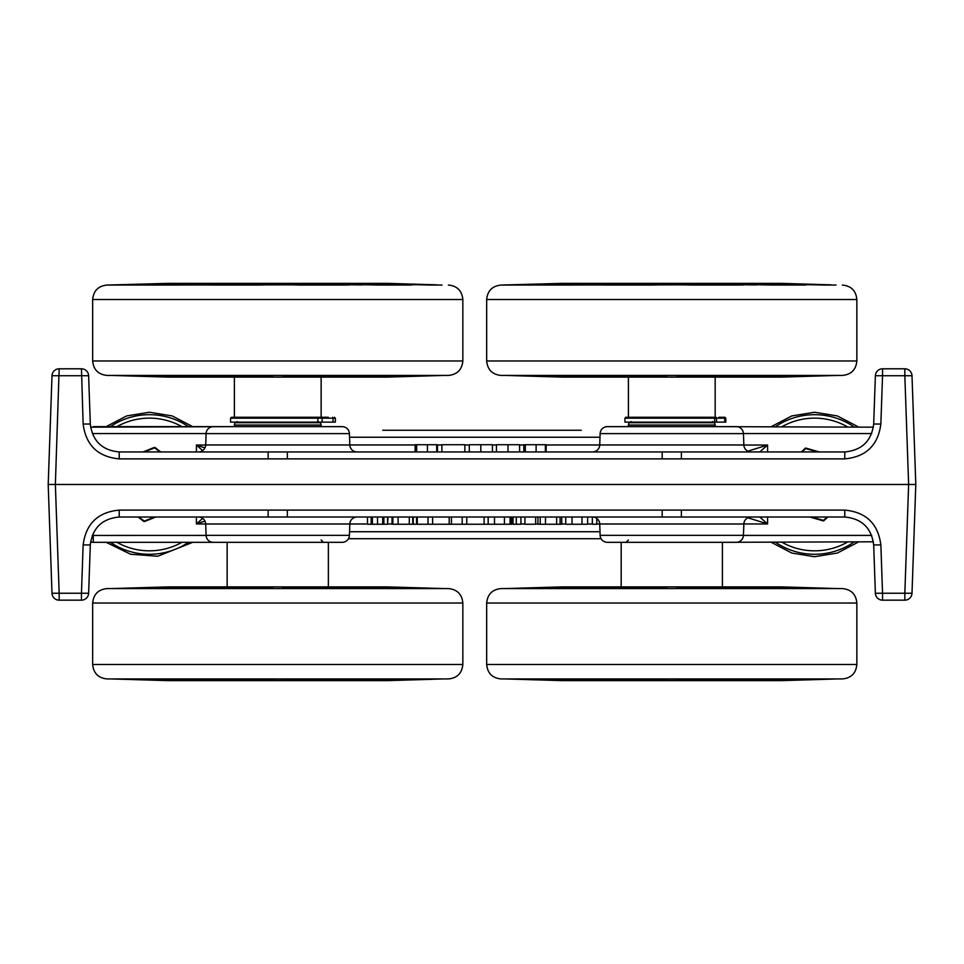 <?xml version="1.0" encoding="UTF-8"?>
<svg xmlns="http://www.w3.org/2000/svg" width="964" height="964" viewBox="0 0 964 964"><rect width="100%" height="100%" fill="white"/><g stroke="black" fill="none" stroke-linecap="round" stroke-linejoin="round"><path stroke-width="1.45" d="M382.78 430.257L581.22 430.257M681.391 451.947L119.223 451.947C102.16 450.345 92.52 441.042 90.315 424.039L88.628 375.731A7.17 7.17 0 0 0 81.458 368.802L59.166 368.802L55.37 484.482L48.2 484.482L51.996 593.246L59.166 593.246L55.37 484.482L908.63 484.482L904.835 593.246L912.004 593.246L915.8 484.482L912.004 375.731L904.835 375.731L908.63 484.482L915.8 484.482L912.004 375.731A7.17 7.17 0 0 0 904.835 368.802L882.542 368.802A7.17 7.17 0 0 0 875.372 375.731L873.685 424.039C871.48 441.042 861.84 450.345 844.777 451.947L681.391 451.947L681.391 458.876L844.777 458.876L844.777 451.947M882.542 600.162L904.835 600.162A7.17 7.17 0 0 0 912.004 593.246A7.17 7.17 0 0 1 904.835 600.162L882.542 600.162A7.17 7.17 0 0 1 875.372 593.246L882.542 593.246L882.542 600.162A7.17 7.17 0 0 1 875.372 593.246L873.685 544.937L875.372 593.246M88.628 593.246A7.17 7.17 0 0 1 81.458 600.162L81.458 593.246L88.628 593.246L90.315 544.937C92.52 527.935 102.16 518.632 119.223 517.017L268.149 517.017L268.149 510.101L119.223 510.101C97.918 512.113 85.904 523.717 83.145 544.937L81.458 593.246L59.166 593.246L59.166 600.162L81.458 600.162A7.17 7.17 0 0 0 88.628 593.246A7.17 7.17 0 0 1 81.458 600.162L59.166 600.162A7.17 7.17 0 0 1 51.996 593.246A7.17 7.17 0 0 0 59.166 600.162A7.17 7.17 0 0 1 51.996 593.246M268.149 517.017L287.356 517.017L287.356 510.101L268.149 510.101M287.356 517.017L662.184 517.017L662.184 510.101L287.356 510.101M662.184 517.017L681.391 517.017L681.391 510.101L662.184 510.101M681.391 517.017L844.777 517.017C861.84 518.632 871.48 527.935 873.685 544.937L880.855 544.937C878.096 523.717 866.082 512.113 844.777 510.101L681.391 510.101M51.996 375.731A7.17 7.17 0 0 1 59.166 368.802L81.458 368.802A7.17 7.17 0 0 1 88.628 375.731L51.996 375.731L48.2 484.482M662.184 451.947L662.184 458.876L681.391 458.876M287.356 451.947L287.356 458.876L662.184 458.876M268.149 451.947L268.149 458.876L287.356 458.876M882.542 368.802L882.542 375.731L875.372 375.731L873.685 424.039L880.855 424.039L882.542 375.731L904.835 375.731L904.835 368.802M415.135 444.97L205.694 444.97A7.23 7.23 0 0 1 198.476 451.947A7.23 7.23 0 0 0 205.694 444.97L206.091 433.619L349.414 433.619A7.23 7.23 0 0 0 342.184 426.642L213.321 426.642A7.23 7.23 0 0 0 206.091 433.619M349.414 433.619L349.812 444.97A7.23 7.23 0 0 0 357.042 451.947M751.064 451.947A7.23 7.23 0 0 1 743.846 444.97A7.23 7.23 0 0 0 751.064 451.947A7.23 7.23 0 0 1 743.846 444.97L599.729 444.97A7.23 7.23 0 0 1 592.499 451.947M747.835 517.776L767.585 523.946L759.753 517.017M915.8 484.482L912.004 593.246M759.753 451.947L767.585 445.031L747.835 451.188M204.958 447.923L196.415 445.031L202.681 450.61M202.681 518.367L196.415 523.946L204.958 521.054M469.275 451.947L469.275 444.717L492.423 444.717L492.423 451.947M496.448 451.947L496.448 444.717L519.596 444.717L519.596 451.947M464.865 451.947L464.865 444.717L441.898 444.717L441.898 451.947M523.813 451.947L523.813 444.717L546.142 444.717L546.142 451.947M545.383 451.947L545.383 444.717M525.32 451.947L525.32 444.717M436.704 451.947L436.704 444.717L437.463 444.717L437.463 451.947M415.135 451.947L415.135 444.717L436.704 444.717M416.629 451.947L416.629 444.717M416.581 517.017L416.581 524.247L392.035 524.247L392.035 517.017M413.255 517.017L413.255 524.247M535.659 517.017L535.659 524.247L524.91 524.247L524.91 517.017M387.576 517.017L387.576 524.247L367.489 524.247L367.489 517.017M383.889 517.017L383.889 524.247M371.176 517.017L371.176 524.247M560.096 517.017L560.096 524.247L537.936 524.247L537.936 517.017M545.479 517.017L545.479 524.247M540.238 517.017L540.238 524.247M556.65 517.017L556.65 524.247M409.29 517.017L409.29 524.247M412.737 517.017L412.737 524.247M392.866 517.017L392.866 524.247M398.108 517.017L398.108 524.247M587.618 517.017L587.618 524.247L565.723 524.247L565.723 517.017M428.028 517.017L428.028 524.247L417.279 524.247L417.279 517.017M511.547 517.017L511.547 524.247L428.028 524.247M432.595 517.017L432.595 524.247M449.2 517.017L449.2 524.247M451.429 517.017L451.429 524.247M462.19 517.017L462.19 524.247M466.757 517.017L466.757 524.247M484.121 517.017L484.121 524.247M510.064 517.017L510.064 524.247M488.17 517.017L488.17 524.247M520.946 517.017L520.946 524.247L513.005 524.247L513.005 517.017M516.294 517.017L516.294 524.247M596.788 518.427L596.788 524.247L592.342 524.247L592.342 517.017M561.735 517.017L561.735 524.247L560.096 524.247M387.986 517.017L387.576 524.247M520.717 430.257L443.283 430.257M715.168 425.028L714.541 422.714L629.022 422.714L628.408 425.028L715.168 425.028L715.168 426.642L873.396 427.173M873.396 541.804L722.398 542.322L722.398 586.883M93.291 426.642L234.373 426.642L90.604 427.173M308.649 542.322L93.291 542.322A7.17 7.17 0 0 1 90.604 541.804M206.103 535.406L92.279 535.442M349.812 523.994A7.23 7.23 0 0 1 357.042 517.017A7.23 7.23 0 0 0 349.812 523.994L349.414 535.345A7.23 7.23 0 0 1 342.184 542.322L213.321 542.322A7.23 7.23 0 0 1 206.091 535.345L205.694 523.994A7.23 7.23 0 0 0 198.476 517.017A7.23 7.23 0 0 1 205.694 523.994L367.489 523.994M592.499 517.017A7.23 7.23 0 0 1 599.729 523.994L743.846 523.994A7.23 7.23 0 0 1 751.064 517.017A7.23 7.23 0 0 0 743.846 523.994A7.23 7.23 0 0 1 751.064 517.017A7.23 7.23 0 0 0 743.846 523.994L743.449 535.345A7.23 7.23 0 0 1 736.219 542.322A7.23 7.23 0 0 0 743.449 535.345A7.23 7.23 0 0 1 736.219 542.322A7.23 7.23 0 0 0 743.449 535.345L600.126 535.345A7.23 7.23 0 0 0 607.356 542.322L736.219 542.322M596.788 523.994L599.729 523.994L600.126 535.345M600.126 433.619A7.23 7.23 0 0 1 607.356 426.642A7.23 7.23 0 0 0 600.126 433.619L743.449 433.619A7.23 7.23 0 0 0 736.219 426.642L607.356 426.642A7.23 7.23 0 0 0 600.126 433.619L599.729 444.97L546.142 444.97M743.449 433.619A7.23 7.23 0 0 0 736.219 426.642A7.23 7.23 0 0 1 743.449 433.619L743.846 444.97M348.45 538.707L601.09 538.707M321.132 425.028L320.518 422.714L234.999 422.714L234.373 425.028L321.132 425.028L321.132 426.642M321.132 377.117L321.132 417.279L234.373 417.279L234.373 377.117M671.788 542.322L621.178 542.322L621.178 586.883M671.788 417.279L628.408 417.279L628.408 377.117M321.132 417.279L322.301 417.279M328.326 417.279L321.819 417.279L322.133 418.183L333.014 418.183L332.688 417.279M316.975 417.279L231.456 417.279L230.553 418.183L317.831 418.183A0.904 0.856 -90 0 0 316.975 417.279M322.133 422.136L322.133 418.183L317.831 418.183L317.831 422.136L335.315 422.136M317.831 422.136L230.553 422.136L230.553 418.183M718.819 417.279L724.904 417.279L718.819 417.279M716.541 422.136L716.541 418.183L724.747 418.183L724.747 422.136L714.661 422.136L714.661 418.183L713.758 417.279L625.853 417.279L624.949 418.183L716.541 418.183A0.904 0.639 -90 0 0 715.903 417.279M724.747 422.136L725.808 422.136L725.808 418.183L724.904 417.279M714.661 422.136L624.949 422.136L624.949 418.183M144.299 451.947L154.65 447.85L159.928 451.947L155.144 447.585A0.904 0.904 128.1 0 0 154.252 447.453A0.904 0.904 0 0 1 155.144 447.585A0.904 0.904 128.1 0 0 154.252 447.453L143.058 451.947M154.541 517.017L144.19 521.126L138.912 517.017L143.696 521.391A0.904 0.904 -51.8 0 0 144.588 521.512L155.782 517.017M160.711 451.947L155.144 447.585M138.129 517.017L143.696 521.391M827.04 517.017L823.485 520.415L811.543 517.017M802.12 451.947L805.675 448.561L817.617 451.947M819.279 451.947L806.037 448.139A0.904 0.904 -73.9 0 0 805.157 448.356L801.421 451.947M805.675 448.561L805.157 448.356A0.904 0.904 0 0 1 806.037 448.139L806.037 448.139M812.025 517.162L823.509 520.391M809.881 517.017L823.123 520.837A0.904 0.904 106.1 0 0 824.003 520.62L823.123 520.837A0.904 0.904 106.1 0 0 824.003 520.62L827.739 517.017M432.137 679.307L387.191 680.632L168.326 680.632L111.463 678.945L436.921 679.162M113.487 679.005L123.38 679.307M273.559 679.921L257.255 678.969A7.23 0.892 90 0 0 257.292 678.969L213.285 678.969L206.356 679.427L214.55 679.921L273.559 679.921A7.23 7.23 -3.5 0 1 270.366 679.174M201.958 679.608A7.23 4.446 90 0 0 203.741 680.307L207.356 679.921L199.114 679.427L177.87 678.969A7.23 4.362 90 0 0 177.991 678.969L198.813 679.415A7.23 6.254 93.4 0 1 198.524 679.391M177.87 678.969L149.938 679.427L203.741 680.307M164.808 680.102A7.23 6.7 90 0 0 166.194 680.307L125.236 678.969A7.23 6.664 90 0 0 125.428 678.969L145.709 679.427A7.23 3.603 92 0 1 145.636 679.427M125.236 678.969L166.218 680.307M361.331 679.15L352.908 679.21L361.331 679.15M202.452 679.162L193.149 679.078L202.452 679.162M411.267 679.379L396.975 680.307L442.03 678.969A7.23 7.17 90 0 1 441.813 678.969L409.772 679.427A7.23 3.603 88 0 1 409.712 679.427L396.963 680.307A7.23 7.158 90 0 0 399.445 679.777M442.03 678.969L409.712 679.427M375.803 678.981A7.23 5.7 90 0 1 372.67 680.307L409.772 678.969A7.23 5.76 90 0 1 409.616 678.969L411.664 678.981M409.772 678.969L356.331 679.427L348.088 679.921L351.715 680.307L372.67 680.307M324.446 678.969A7.23 2.711 90 0 1 322.952 680.307L349.089 679.427L342.148 678.969A7.23 2.808 90 0 1 342.063 678.969L349.607 679.066M342.148 678.969L281.898 679.427L294.333 680.307L322.952 680.307M217.948 588.522A7.23 6.254 -93.4 0 0 214.924 587.63L207.573 588.064L214.574 588.522A7.23 2.772 -90 0 1 214.659 588.522A7.23 2.772 -90 0 1 214.743 588.522M231.372 588.522A7.23 2.675 -90 0 1 232.818 587.245L214.924 587.63M214.574 588.522L256.316 588.522A7.23 0.94 -90 0 1 256.34 588.522A7.23 0.94 -90 0 1 256.376 588.522L207.031 588.426M259.75 588.51A7.23 1.036 -90 0 1 260.304 587.245L232.818 587.245M256.316 588.522L272.692 588.064L260.304 587.245M269.619 588.317A7.23 7.23 1.5 0 1 272.692 587.63M111.463 588.57L168.326 586.883L387.191 586.883L444.043 588.57M179.473 588.522A7.23 5.676 -90 0 1 182.533 587.245L146.986 588.522A7.23 5.736 -90 0 1 147.143 588.522A7.23 5.736 -90 0 1 147.323 588.522M146.986 588.522L206.224 587.63C209.61 587.389 208.417 587.269 202.657 587.245L182.533 587.245M155.325 587.751A7.23 7.158 -90 0 1 157.771 587.245L117.03 588.414M125.597 588.522A7.23 6.676 -90 0 1 125.79 588.522L114.644 588.522A7.23 7.17 -90 0 0 114.427 588.522L157.771 587.245M391.733 587.438A7.23 6.712 -90 0 0 390.36 587.245L429.872 588.522A7.23 6.676 -90 0 0 429.51 588.522M429.872 588.522L397.746 587.245M354.595 587.944A7.23 4.471 -90 0 0 352.812 587.245L349.221 587.63L356.572 588.064L377.912 588.522A7.23 4.398 -90 0 0 377.792 588.522A7.23 4.398 -90 0 0 377.647 588.522M377.912 588.522L404.253 588.064L352.812 587.245M295.695 588.51A7.23 1.036 -90 0 0 295.141 587.245L282.741 588.064L299.105 588.522A7.23 0.94 -90 0 0 299.081 588.522A7.23 0.94 -90 0 0 299.045 588.522M284.235 588.257L347.859 588.064L295.141 587.245M165.7 588.522A7.23 3.615 -92 0 0 163.94 587.63M200.861 587.932A7.23 4.483 -90 0 1 202.657 587.245M205.597 587.666A7.23 6.254 86.6 0 1 205.922 587.642A7.23 6.254 86.6 0 1 206.224 587.63M285.826 588.317A7.23 7.23 179.5 0 0 282.741 587.63M324.073 588.522A7.23 2.675 -90 0 0 322.627 587.245M337.496 588.522A7.23 6.266 -86.6 0 1 340.521 587.63M146.191 588.064A7.23 3.603 -92 0 0 146.13 588.064L125.79 588.522A7.23 6.676 -90 0 1 125.971 588.522M163.747 587.438A7.23 6.712 -90 0 1 165.121 587.245L165.145 587.245M165.278 587.353L158.867 587.63A7.23 3.603 88 0 1 158.915 587.63M349.848 587.666A7.23 6.254 93.4 0 0 349.534 587.642A7.23 6.254 93.4 0 0 349.221 587.63M375.996 588.522A7.23 5.676 -90 0 0 372.935 587.245M389.769 588.522A7.23 3.615 -88 0 1 391.529 587.63M409.29 588.064A7.23 3.615 -88 0 1 409.339 588.064L396.614 587.63A7.23 3.615 92 0 0 396.553 587.63M441.078 588.522A7.23 7.17 -90 0 0 440.873 588.522L409.339 588.064M400.181 587.751A7.23 7.158 -90 0 0 397.734 587.245L390.36 587.245M349.089 679.427A7.23 6.266 -93.4 0 1 346.98 679.005M337.786 678.969A7.23 6.266 86.6 0 0 340.894 679.921M298.165 678.969A7.23 0.892 90 0 1 298.141 678.969A7.23 0.892 90 0 1 298.105 678.969L342.063 678.969M294.876 678.981A7.23 1 90 0 1 294.333 680.307M281.898 679.427A7.23 7.23 2.5 0 0 283.476 679.259M285.067 679.174A7.23 7.23 -177.5 0 1 281.874 679.921M273.535 679.427A7.23 7.23 176.5 0 1 271.944 679.246M260.569 678.981A7.23 1 90 0 0 261.111 680.307M213.285 678.969A7.23 2.82 90 0 0 213.357 678.969L272.041 679.246M231.011 678.969A7.23 2.723 90 0 0 232.505 680.307M206.356 679.427A7.23 6.266 -86.6 0 0 208.465 679.005M217.659 678.969A7.23 6.266 93.4 0 1 214.55 679.921M405.531 679.427A7.23 3.627 -92 0 1 404.253 678.969M389.492 678.969A7.23 3.627 88 0 0 391.3 679.921M353.499 679.608A7.23 4.446 90 0 1 351.715 680.307M356.331 679.427A7.23 6.254 86.6 0 0 356.632 679.415L409.604 678.969M348.715 679.885A7.23 6.254 -93.4 0 1 348.402 679.909L356.632 679.415M347.51 679.957L348.39 679.909A7.23 6.254 -93.4 0 1 348.088 679.921M199.114 679.427A7.23 6.254 93.4 0 1 198.813 679.415L207.055 679.909A7.23 6.254 -86.6 0 0 207.356 679.921M206.73 679.885A7.23 6.254 -86.6 0 0 207.055 679.909L207.971 679.957M179.666 678.981A7.23 5.7 90 0 0 182.798 680.307M149.938 679.427A7.23 3.627 -88 0 0 151.215 678.969M165.977 678.969A7.23 3.627 92 0 1 164.169 679.921M390.673 680.102A7.23 6.7 90 0 1 389.287 680.307M389.107 680.186L395.517 679.921A7.23 3.603 -92 0 1 395.457 679.921M145.757 679.427A7.23 3.603 92 0 1 145.709 679.427L159.964 679.921A7.23 3.603 -88 0 0 160.012 679.921M159.904 679.909A7.23 3.603 -88 0 0 159.964 679.921L166.411 680.186M113.475 678.969A7.23 7.17 90 0 0 113.68 678.969L125.441 678.969M156.06 679.777A7.23 7.158 90 0 0 158.542 680.307M107.125 588.57L448.381 588.57C457.165 589.426 461.985 594.246 462.841 603.03L92.665 603.03C93.52 594.246 98.34 589.426 107.125 588.57M92.665 603.03L92.665 664.485C93.52 673.27 98.34 678.09 107.125 678.945L448.381 678.945C457.165 678.09 461.985 673.27 462.841 664.485L462.841 603.03M437.162 284.85L387.191 283.368L168.326 283.368L107.125 285.055C98.34 285.91 93.52 290.73 92.665 299.515L92.665 360.97C93.52 369.754 98.34 374.574 107.125 375.43L448.381 375.43C457.165 374.574 461.985 369.754 462.841 360.97L92.665 360.97M123.38 284.693L118.343 284.85M156.072 284.223A7.23 7.158 -90 0 1 158.542 283.693L113.475 285.031A7.23 7.17 -90 0 1 113.692 285.031L125.477 285.031M113.475 285.031L158.542 283.693M231.071 285.031A7.23 2.711 -90 0 1 232.565 283.693L206.417 284.573L213.369 285.031A7.23 2.808 -90 0 1 213.442 285.031L205.886 284.922M213.369 285.031L273.619 284.573L261.184 283.693L232.565 283.693M198.596 284.609A7.23 6.254 86.6 0 1 198.873 284.585L178.063 285.031A7.23 4.362 90 0 0 177.942 285.031L199.174 284.573L207.417 284.079L203.79 283.693L145.733 285.031A7.23 5.76 -90 0 1 145.901 285.031L178.075 285.031M193.897 284.838L203.03 284.778L193.897 284.838M353.065 284.838L362.356 284.922L353.065 284.838M432.137 284.693L107.125 285.055M281.946 284.079L298.25 285.031A7.23 0.892 -90 0 0 298.225 285.031L342.232 285.031L349.161 284.573L340.955 284.079L281.946 284.079A7.23 7.23 176.5 0 1 285.151 284.826M353.559 284.392A7.23 4.446 -90 0 0 351.776 283.693L348.149 284.079L356.403 284.573L377.647 285.031A7.23 4.362 -90 0 0 377.514 285.031L356.704 284.585A7.23 6.254 -86.6 0 1 356.993 284.609M377.647 285.031L405.567 284.573L351.776 283.693M390.697 283.898A7.23 6.7 -90 0 0 389.311 283.693L430.269 285.031A7.23 6.664 -90 0 0 430.089 285.031L409.808 284.573A7.23 3.603 -88 0 1 409.869 284.573M430.269 285.031L389.287 283.693M444.043 375.43L387.191 377.117L168.326 377.117L111.463 375.43M163.772 376.562A7.23 6.712 90 0 0 165.145 376.755L125.633 375.478A7.23 6.676 90 0 0 126.007 375.478M125.633 375.478L165.145 376.755M200.91 376.056A7.23 4.471 90 0 0 202.705 376.755L206.284 376.37L198.933 375.936L177.605 375.478A7.23 4.398 90 0 0 177.725 375.478A7.23 4.398 90 0 0 177.858 375.478M177.605 375.478L151.252 375.936L202.705 376.755M259.81 375.49A7.23 1.036 90 0 0 260.364 376.755L272.764 375.936L256.412 375.478A7.23 0.94 90 0 0 256.436 375.478A7.23 0.94 90 0 0 256.46 375.478M271.282 375.743L207.646 375.936L260.364 376.755M400.181 376.249A7.23 7.158 90 0 1 397.746 376.755L441.09 375.478A7.23 7.17 90 0 1 440.885 375.478M441.09 375.478L397.746 376.755M324.145 375.478A7.23 2.675 90 0 1 322.699 376.755L347.932 375.936L340.931 375.478A7.23 2.772 90 0 1 340.858 375.478A7.23 2.772 90 0 1 340.762 375.478M340.931 375.478L282.826 375.936L322.699 376.755M376.044 375.478A7.23 5.676 90 0 1 372.972 376.755L408.531 375.478A7.23 5.736 90 0 1 408.362 375.478A7.23 5.736 90 0 1 408.194 375.478M408.531 375.478L356.644 375.936L349.281 376.37L352.86 376.755L372.972 376.755M146.227 375.936A7.23 3.615 92 0 1 146.167 375.936L158.891 376.37A7.23 3.615 -88 0 0 158.952 376.37M114.439 375.478A7.23 7.17 90 0 0 114.632 375.478L146.167 375.936M155.337 376.249A7.23 7.158 90 0 0 157.771 376.755M205.657 376.334A7.23 6.254 -86.6 0 0 205.983 376.358A7.23 6.254 -86.6 0 0 206.284 376.37M179.509 375.478A7.23 5.676 90 0 0 182.57 376.755M165.736 375.478A7.23 3.615 92 0 1 163.976 376.37M389.805 375.478A7.23 3.615 88 0 0 391.577 376.37M354.656 376.068A7.23 4.483 90 0 1 352.86 376.755M349.908 376.334A7.23 6.254 -93.4 0 1 349.595 376.358A7.23 6.254 -93.4 0 1 349.281 376.37M269.691 375.683A7.23 7.23 -0.5 0 0 272.764 376.37M231.432 375.478A7.23 2.675 90 0 0 232.878 376.755M218.009 375.478A7.23 6.266 93.4 0 1 214.984 376.37M337.569 375.478A7.23 6.254 86.6 0 0 340.593 376.37M299.189 375.478A7.23 0.94 90 0 1 299.165 375.478A7.23 0.94 90 0 1 299.141 375.478L348.486 375.574M295.767 375.49A7.23 1.036 90 0 1 295.213 376.755M285.898 375.683A7.23 7.23 -178.5 0 1 282.813 376.37M391.758 376.562A7.23 6.712 90 0 1 390.384 376.755L390.36 376.755M409.748 284.573A7.23 3.603 -88 0 1 409.808 284.573L395.553 284.079A7.23 3.603 92 0 0 395.493 284.079M442.042 285.031A7.23 7.17 -90 0 0 441.825 285.031L430.077 285.031M399.458 284.223A7.23 7.158 -90 0 0 396.975 283.693M125.272 285.031A7.23 6.664 -90 0 1 125.465 285.031L145.745 284.573A7.23 3.603 -92 0 1 145.793 284.573M164.832 283.898A7.23 6.7 -90 0 1 166.218 283.693M160 284.079A7.23 3.603 88 0 1 160.048 284.079L166.398 283.814M356.403 284.573A7.23 6.254 -86.6 0 1 356.704 284.585L348.462 284.091A7.23 6.254 93.4 0 1 348.775 284.115M347.57 284.043L348.45 284.091A7.23 6.254 93.4 0 0 348.149 284.079M409.833 285.031A7.23 5.772 -90 0 0 409.664 285.031L377.514 285.031M375.852 285.019A7.23 5.7 -90 0 0 372.719 283.693M405.567 284.573A7.23 3.627 92 0 0 404.302 285.031M389.528 285.031A7.23 3.627 -88 0 1 391.348 284.079M206.417 284.573A7.23 6.266 86.6 0 1 208.537 284.995M217.719 285.031A7.23 6.266 -93.4 0 0 214.623 284.079M257.352 285.031A7.23 0.892 -90 0 1 257.376 285.031A7.23 0.892 -90 0 1 257.4 285.031L213.454 285.031M260.642 285.019A7.23 1 -90 0 1 261.184 283.693M273.619 284.573A7.23 7.23 -177.5 0 0 272.029 284.754M270.438 284.838A7.23 7.23 2.5 0 1 273.631 284.079M281.982 284.573A7.23 7.23 -3.5 0 1 283.561 284.754M294.948 285.019A7.23 1 -90 0 0 294.394 283.693M342.232 285.031A7.23 2.82 -90 0 0 342.148 285.031L283.464 284.754M324.507 285.031A7.23 2.723 -90 0 0 323.012 283.693M349.161 284.573A7.23 6.266 93.4 0 0 347.052 284.995M337.858 285.031A7.23 6.266 -86.6 0 1 340.955 284.079M182.835 283.693A7.23 5.7 90 0 0 179.702 285.019M202.006 284.392A7.23 4.446 -90 0 1 203.79 283.693M164.205 284.079A7.23 3.627 88 0 1 166.025 285.031M206.79 284.115A7.23 6.254 86.6 0 1 207.115 284.091A7.23 6.254 86.6 0 1 207.417 284.079M149.986 284.573A7.23 3.627 88 0 1 151.264 285.031M208.007 284.043L198.873 284.585A7.23 6.254 86.6 0 1 199.174 284.573M826.136 679.307L781.189 680.632L562.325 680.632L505.473 678.945L830.932 679.162M507.498 679.005L517.379 679.307M654.58 678.981A7.23 1 90 0 0 655.122 680.307L667.534 679.427L651.266 678.969A7.23 0.892 90 0 0 651.29 678.969L666.052 679.246M651.266 678.969L600.355 679.427L655.122 680.307M595.969 679.608A7.23 4.446 90 0 0 597.752 680.307L601.367 679.921L593.113 679.427L571.881 678.969A7.23 4.362 90 0 0 572.001 678.969L592.824 679.415A7.23 6.254 93.4 0 1 592.535 679.391M571.881 678.969L543.949 679.427L597.752 680.307M558.819 680.102A7.23 6.7 90 0 0 560.205 680.307L519.247 678.969A7.23 6.664 90 0 0 519.439 678.969L539.707 679.427A7.23 3.603 92 0 1 539.647 679.427M519.247 678.969L560.205 680.307M755.342 679.15L746.919 679.21L755.342 679.15M596.451 679.162L587.16 679.078L596.451 679.162M805.277 679.379L790.986 680.307L836.041 678.969A7.23 7.17 90 0 1 835.824 678.969L803.771 679.427A7.23 3.603 88 0 1 803.723 679.427L790.974 680.307A7.23 7.158 90 0 0 793.456 679.777M836.041 678.969L803.723 679.427M769.814 678.981A7.23 5.7 90 0 1 766.681 680.307L803.783 678.969A7.23 5.76 90 0 1 803.615 678.969L805.675 678.981M803.783 678.969L750.341 679.427L742.099 679.921L745.726 680.307L766.681 680.307M718.445 678.969A7.23 2.711 90 0 1 716.951 680.307L743.099 679.427L736.147 678.969A7.23 2.808 90 0 1 736.074 678.969L743.618 679.066M736.147 678.969L692.164 678.969A7.23 0.892 90 0 1 692.14 678.969L675.885 679.921L716.951 680.307M611.947 588.522A7.23 6.254 -93.4 0 0 608.923 587.63L601.584 588.064L608.585 588.522A7.23 2.772 -90 0 1 608.658 588.522A7.23 2.772 -90 0 1 608.754 588.522M625.371 588.522A7.23 2.675 -90 0 1 626.829 587.245L608.923 587.63M608.585 588.522L650.326 588.522A7.23 0.94 -90 0 1 650.351 588.522A7.23 0.94 -90 0 1 650.375 588.522M653.749 588.51A7.23 1.036 -90 0 1 654.315 587.245L626.829 587.245M601.03 588.426L650.351 588.522L666.69 588.064L654.315 587.245M663.63 588.317A7.23 7.23 1.5 0 1 666.702 587.63M505.473 588.57L562.325 586.883L781.189 586.883L838.053 588.57M573.484 588.522A7.23 5.676 -90 0 1 576.544 587.245L540.985 588.522A7.23 5.736 -90 0 1 541.153 588.522A7.23 5.736 -90 0 1 541.334 588.522M540.985 588.522L592.872 588.064L600.235 587.63L596.656 587.245L576.544 587.245M549.335 587.751A7.23 7.158 -90 0 1 551.769 587.245L511.041 588.414M519.608 588.522A7.23 6.676 -90 0 1 519.789 588.522L508.643 588.522A7.23 7.17 -90 0 0 508.438 588.522L551.769 587.245M785.744 587.438A7.23 6.712 -90 0 0 784.371 587.245L823.883 588.522A7.23 6.676 -90 0 0 823.509 588.522M823.883 588.522L784.371 587.245M748.606 587.944A7.23 4.471 -90 0 0 746.811 587.245L743.232 587.63L750.582 588.064L771.911 588.522A7.23 4.398 -90 0 0 771.79 588.522A7.23 4.398 -90 0 0 771.658 588.522M771.911 588.522L798.264 588.064L746.811 587.245M689.706 588.51A7.23 1.036 -90 0 0 689.152 587.245L676.752 588.064L693.116 588.522A7.23 0.94 -90 0 0 693.08 588.522A7.23 0.94 -90 0 0 693.056 588.522L678.234 588.257M693.116 588.522L741.87 588.064L689.152 587.245M559.71 588.522A7.23 3.615 -92 0 0 557.939 587.63M594.86 587.932A7.23 4.483 -90 0 1 596.656 587.245M599.608 587.666A7.23 6.254 86.6 0 1 599.921 587.642A7.23 6.254 86.6 0 1 600.235 587.63M679.825 588.317A7.23 7.23 179.5 0 0 676.752 587.63M718.084 588.522A7.23 2.675 -90 0 0 716.638 587.245M731.507 588.522A7.23 6.266 -86.6 0 1 734.532 587.63M540.189 588.064A7.23 3.603 -92 0 0 540.141 588.064L519.789 588.522A7.23 6.676 -90 0 1 519.97 588.522M557.758 587.438A7.23 6.712 -90 0 1 559.132 587.245L559.156 587.245M559.289 587.353L552.866 587.63A7.23 3.603 88 0 1 552.926 587.63M743.859 587.666A7.23 6.254 93.4 0 0 743.533 587.642A7.23 6.254 93.4 0 0 743.232 587.63M802.482 588.522A7.23 5.736 -90 0 0 802.325 588.522L804.422 588.51M750.582 588.064A7.23 6.254 -86.6 0 1 750.884 588.076L802.313 588.522A7.23 5.736 -90 0 0 802.144 588.522M770.007 588.522A7.23 5.676 -90 0 0 766.946 587.245M783.78 588.522A7.23 3.615 -88 0 1 785.539 587.63M803.289 588.064A7.23 3.615 -88 0 1 803.349 588.064L790.625 587.63A7.23 3.615 92 0 0 790.564 587.63M835.077 588.522A7.23 7.17 -90 0 0 834.884 588.522L803.349 588.064M794.179 587.751A7.23 7.158 -90 0 0 791.745 587.245M743.099 679.427A7.23 6.266 -93.4 0 1 740.979 679.005M731.797 678.969A7.23 6.266 86.6 0 0 734.893 679.921M736.062 678.969L692.14 678.969A7.23 0.892 90 0 1 692.116 678.969M688.886 678.981A7.23 1 90 0 1 688.332 680.307M675.897 679.427A7.23 7.23 2.5 0 0 677.475 679.259M679.078 679.174A7.23 7.23 -177.5 0 1 675.885 679.921M667.534 679.427A7.23 7.23 176.5 0 1 665.955 679.246M664.377 679.174A7.23 7.23 -3.5 0 0 667.57 679.921M607.284 678.969A7.23 2.82 90 0 0 607.368 678.969L651.29 678.969M625.009 678.969A7.23 2.723 90 0 0 626.504 680.307M600.355 679.427A7.23 6.266 -86.6 0 0 602.464 679.005M611.67 678.969A7.23 6.266 93.4 0 1 608.561 679.921M799.542 679.427A7.23 3.627 -92 0 1 798.264 678.969M783.503 678.969A7.23 3.627 88 0 0 785.311 679.921M747.51 679.608A7.23 4.446 90 0 1 745.726 680.307M750.341 679.427A7.23 6.254 86.6 0 0 750.631 679.415L803.615 678.969M742.726 679.885A7.23 6.254 -93.4 0 1 742.401 679.909A7.23 6.254 -93.4 0 1 742.099 679.921M593.113 679.427A7.23 6.254 93.4 0 1 592.812 679.415L601.054 679.909A7.23 6.254 -86.6 0 0 601.367 679.921M600.741 679.885A7.23 6.254 -86.6 0 0 601.054 679.909L601.97 679.957M573.664 678.981A7.23 5.7 90 0 0 576.797 680.307M543.949 679.427A7.23 3.627 -88 0 0 545.214 678.969M559.988 678.969A7.23 3.627 92 0 1 558.18 679.921M784.684 680.102A7.23 6.7 90 0 1 783.298 680.307M783.117 680.186L789.528 679.921A7.23 3.603 -92 0 1 789.468 679.921M539.768 679.427A7.23 3.603 92 0 1 539.707 679.427L553.963 679.921A7.23 3.603 -88 0 0 554.023 679.921M507.474 678.969A7.23 7.17 90 0 0 507.691 678.969L519.439 678.969M550.07 679.777A7.23 7.158 90 0 0 552.541 680.307M501.135 588.57L842.391 588.57C851.176 589.426 855.996 594.246 856.851 603.03L486.675 603.03C487.531 594.246 492.351 589.426 501.135 588.57M486.675 603.03L486.675 664.485C487.531 673.27 492.351 678.09 501.135 678.945L842.391 678.945C851.176 678.09 855.996 673.27 856.851 664.485L856.851 603.03M831.173 284.85L781.189 283.368L562.325 283.368L501.135 285.055C492.351 285.91 487.531 290.73 486.675 299.515L486.675 360.97C487.531 369.754 492.351 374.574 501.135 375.43L842.391 375.43C851.176 374.574 855.996 369.754 856.851 360.97L486.675 360.97M517.379 284.693L512.354 284.85M538.225 284.079L507.486 285.031A7.23 7.17 -90 0 1 507.703 285.031L539.744 284.573A7.23 3.603 -92 0 1 539.804 284.573L538.249 284.621M507.486 285.031L539.804 284.573M625.07 285.031A7.23 2.711 -90 0 1 626.564 283.693L600.427 284.573L607.368 285.031A7.23 2.808 -90 0 1 607.453 285.031L599.897 284.922M607.368 285.031L651.351 285.031A7.23 0.892 -90 0 1 651.387 285.031L667.642 284.079L626.564 283.693M601.428 284.079L576.846 283.693L539.744 285.031A7.23 5.76 -90 0 1 539.9 285.031L572.074 285.031A7.23 4.362 90 0 0 571.941 285.031L601.428 284.079A7.23 6.254 86.6 0 0 601.126 284.091L602.006 284.043M587.895 284.838L597.041 284.778L587.895 284.838M747.064 284.838L756.366 284.922L747.064 284.838M826.136 284.693L501.135 285.055M688.947 285.019A7.23 1 -90 0 0 688.404 283.693L675.981 284.573L692.26 285.031A7.23 0.892 -90 0 0 692.236 285.031L677.475 284.754M692.26 285.031L743.172 284.573L688.404 283.693M747.558 284.392A7.23 4.446 -90 0 0 745.774 283.693L742.159 284.079L750.402 284.573L771.646 285.031A7.23 4.362 -90 0 0 771.525 285.031L750.703 284.585A7.23 6.254 -86.6 0 1 750.992 284.609M771.646 285.031L799.578 284.573L745.774 283.693M784.708 283.898A7.23 6.7 -90 0 0 783.322 283.693L824.28 285.031A7.23 6.664 -90 0 0 824.087 285.031L803.807 284.573A7.23 3.603 -88 0 1 803.88 284.573M824.28 285.031L783.322 283.693M838.053 375.43L781.189 377.117L562.325 377.117L505.473 375.43M557.782 376.562A7.23 6.712 90 0 0 559.156 376.755L519.644 375.478A7.23 6.676 90 0 0 520.006 375.478M519.644 375.478L559.156 376.755M594.921 376.056A7.23 4.471 90 0 0 596.704 376.755L600.295 376.37L592.944 375.936L571.604 375.478A7.23 4.398 90 0 0 571.736 375.478A7.23 4.398 90 0 0 571.869 375.478M571.604 375.478L545.263 375.936L596.704 376.755M653.821 375.49A7.23 1.036 90 0 0 654.375 376.755L666.775 375.936L650.411 375.478A7.23 0.94 90 0 0 650.435 375.478A7.23 0.94 90 0 0 650.471 375.478L665.281 375.743M650.411 375.478L601.657 375.936L654.375 376.755M794.191 376.249A7.23 7.158 90 0 1 791.757 376.755L835.089 375.478A7.23 7.17 90 0 1 834.896 375.478L823.714 375.478A7.23 6.676 90 0 1 823.545 375.478M835.089 375.478L791.757 376.755M718.144 375.478A7.23 2.675 90 0 1 716.698 376.755L741.943 375.936L734.942 375.478A7.23 2.772 90 0 1 734.857 375.478A7.23 2.772 90 0 1 734.773 375.478M734.942 375.478L693.2 375.478A7.23 0.94 90 0 1 693.176 375.478L676.824 376.37L716.698 376.755M770.043 375.478A7.23 5.676 90 0 1 766.983 376.755L802.53 375.478A7.23 5.736 90 0 1 802.373 375.478A7.23 5.736 90 0 1 802.193 375.478M802.53 375.478L750.655 375.936L743.292 376.37L746.871 376.755L766.983 376.755M508.45 375.478A7.23 7.17 90 0 0 508.643 375.478L540.177 375.936A7.23 3.615 92 0 1 540.177 375.936L552.902 376.37A7.23 3.615 -88 0 0 552.962 376.37M549.335 376.249A7.23 7.158 90 0 0 551.782 376.755M599.668 376.334A7.23 6.254 -86.6 0 0 599.994 376.358A7.23 6.254 -86.6 0 0 600.295 376.37M573.52 375.478A7.23 5.676 90 0 0 576.58 376.755M559.747 375.478A7.23 3.615 92 0 1 557.987 376.37M783.816 375.478A7.23 3.615 88 0 0 785.576 376.37M748.654 376.068A7.23 4.483 90 0 1 746.871 376.755M743.919 376.334A7.23 6.254 -93.4 0 1 743.593 376.358A7.23 6.254 -93.4 0 1 743.292 376.37M663.69 375.683A7.23 7.23 -0.5 0 0 666.775 376.37M625.443 375.478A7.23 2.675 90 0 0 626.889 376.755M612.019 375.478A7.23 6.266 93.4 0 1 608.995 376.37M731.568 375.478A7.23 6.254 86.6 0 0 734.592 376.37M742.485 375.574L693.176 375.478A7.23 0.94 90 0 1 693.14 375.478M689.778 375.49A7.23 1.036 90 0 1 689.212 376.755M679.897 375.683A7.23 7.23 -178.5 0 1 676.824 376.37M823.919 375.478A7.23 6.676 90 0 1 823.726 375.478L803.386 375.936A7.23 3.603 88 0 1 803.337 375.936M785.768 376.562A7.23 6.712 90 0 1 784.395 376.755L784.371 376.755M803.759 284.573A7.23 3.603 -88 0 1 803.807 284.573L789.564 284.079A7.23 3.603 92 0 0 789.504 284.079M836.053 285.031A7.23 7.17 -90 0 0 835.836 285.031L824.075 285.031M793.456 284.223A7.23 7.158 -90 0 0 790.986 283.693M550.07 284.223A7.23 7.158 -90 0 1 552.553 283.693L552.553 283.693M558.843 283.898A7.23 6.7 -90 0 1 560.229 283.693M560.409 283.814L553.999 284.079A7.23 3.603 88 0 1 554.059 284.079M750.402 284.573A7.23 6.254 -86.6 0 1 750.703 284.585L742.461 284.091A7.23 6.254 93.4 0 0 742.159 284.079M742.786 284.115A7.23 6.254 93.4 0 0 742.461 284.091L741.569 284.043M803.831 285.031A7.23 5.772 -90 0 0 803.675 285.031L771.513 285.031M769.85 285.019A7.23 5.7 -90 0 0 766.717 283.693M799.578 284.573A7.23 3.627 92 0 0 798.3 285.031M783.539 285.031A7.23 3.627 -88 0 1 785.347 284.079M600.427 284.573A7.23 6.266 86.6 0 1 602.536 284.995M611.73 285.031A7.23 6.266 -93.4 0 0 608.621 284.079M607.453 285.031L651.387 285.031A7.23 0.892 -90 0 1 651.411 285.031M654.64 285.019A7.23 1 -90 0 1 655.183 283.693M667.618 284.573A7.23 7.23 -177.5 0 0 666.04 284.754M664.449 284.838A7.23 7.23 2.5 0 1 667.642 284.079M675.981 284.573A7.23 7.23 -3.5 0 1 677.572 284.754M679.15 284.826A7.23 7.23 176.5 0 0 675.957 284.079M736.231 285.031A7.23 2.82 -90 0 0 736.159 285.031L692.224 285.031M718.517 285.031A7.23 2.723 -90 0 0 717.011 283.693M743.172 284.573A7.23 6.266 93.4 0 0 741.051 284.995M731.857 285.031A7.23 6.266 -86.6 0 1 734.966 284.079M576.846 283.693A7.23 5.7 90 0 0 573.713 285.019M596.017 284.392A7.23 4.446 -90 0 1 597.801 283.693M558.216 284.079A7.23 3.627 88 0 1 560.024 285.031M600.801 284.115A7.23 6.254 86.6 0 1 601.114 284.091L592.884 284.585A7.23 6.254 86.6 0 1 593.185 284.573M543.985 284.573A7.23 3.627 88 0 1 545.263 285.031M592.595 284.609A7.23 6.254 86.6 0 1 592.884 284.585L572.074 285.031M904.835 600.162L904.835 593.246L882.542 593.246L880.855 544.937C878.096 523.717 866.082 512.113 844.777 510.101L844.777 517.017M90.315 544.937L83.145 544.937C85.904 523.717 97.918 512.113 119.223 510.101L119.223 517.017M90.315 424.039L83.145 424.039C85.904 445.26 97.918 456.864 119.223 458.876C97.918 456.864 85.904 445.26 83.145 424.039L81.458 368.802A7.17 7.17 0 0 1 88.628 375.731M268.149 458.876L119.223 458.876L119.223 451.947M844.777 458.876C866.082 456.864 878.096 445.26 880.855 424.039C878.096 445.26 866.082 456.864 844.777 458.876M767.585 517.017L767.585 523.946L743.846 523.946M196.415 451.947L196.415 445.031L205.694 445.031M480.831 451.947L480.831 444.717M508.004 451.947L508.004 444.717M536.117 451.947L536.117 444.717M427.426 451.947L427.426 444.717M372.369 517.017L372.369 524.247M377.527 517.017L377.527 524.247M382.696 517.017L382.696 524.247M572.05 517.017L572.05 524.247M581.991 517.017L581.991 524.247M504.437 517.017L504.437 524.247M494.496 517.017L494.496 524.247M93.291 542.322L93.219 533.273M196.415 517.017L196.415 523.946L205.694 523.946M871.709 535.406L743.437 535.406M767.585 451.947L767.585 445.031L743.846 445.031M92.291 433.571L206.103 433.571M743.437 433.571L871.709 433.571M206.091 535.345L349.414 535.345A7.23 7.23 0 0 1 342.184 542.322M387.986 523.994L392.035 523.994M416.581 523.994L417.279 523.994M511.547 523.994L513.005 523.994M520.946 523.994L524.91 523.994M535.659 523.994L537.936 523.994M561.735 523.994L565.723 523.994M587.618 523.994L592.342 523.994M599.994 531.73L349.546 531.73M523.813 444.97L519.596 444.97M496.448 444.97L492.423 444.97M469.275 444.97L464.865 444.97M441.898 444.97L437.463 444.97M349.546 437.234L599.994 437.234M333.014 422.136L333.014 418.183L335.315 418.183M725.808 418.183L724.747 418.183A0.904 0.639 -90 0 0 724.109 417.279M181.919 426.642A66.347 66.347 0 0 0 116.921 426.642M116.921 542.322A66.347 66.347 0 0 0 181.919 542.322M188.486 426.642A69.794 69.794 0 0 0 110.354 426.642M110.354 542.322A69.794 69.794 0 0 0 188.486 542.322M847.079 426.642A66.347 66.347 0 0 0 782.081 426.642M782.081 542.322A66.347 66.347 0 0 0 847.079 542.322M853.646 426.642A69.794 69.794 0 0 0 775.514 426.642M775.514 542.322A69.794 69.794 0 0 0 853.646 542.322M207.573 588.064A7.23 6.254 86.6 0 1 209.694 588.486M272.692 588.064A7.23 7.23 -178.5 0 0 271.113 588.245M151.215 588.064A7.23 3.615 88 0 1 152.493 588.522M282.741 588.064A7.23 7.23 -0.5 0 1 284.332 588.245M347.859 588.064A7.23 6.266 93.4 0 0 345.751 588.486M404.253 588.064A7.23 3.615 92 0 0 402.976 588.522M92.665 664.485L462.841 664.485M145.733 285.031L177.942 285.031M198.933 375.936A7.23 6.254 93.4 0 1 198.644 375.924L206.862 376.406M151.252 375.936A7.23 3.615 -88 0 0 152.529 375.478M404.302 375.936A7.23 3.615 -92 0 1 403.024 375.478M272.764 375.936A7.23 7.23 179.5 0 1 271.173 375.755M207.646 375.936A7.23 6.266 -86.6 0 0 209.766 375.514M347.932 375.936A7.23 6.254 -93.4 0 1 345.823 375.514M282.826 375.936A7.23 7.23 1.5 0 0 284.416 375.755M409.326 375.936A7.23 3.603 88 0 0 409.375 375.936L440.873 375.478M448.381 285.055C457.165 285.91 461.985 290.73 462.841 299.515L92.665 299.515M601.584 588.064A7.23 6.254 86.6 0 1 603.693 588.486M666.69 588.064A7.23 7.23 -178.5 0 0 665.112 588.245M545.214 588.064A7.23 3.615 88 0 1 546.492 588.522M676.752 588.064A7.23 7.23 -0.5 0 1 678.343 588.245M741.87 588.064A7.23 6.266 93.4 0 0 739.75 588.486M742.629 587.594L750.884 588.076A7.23 6.254 -86.6 0 1 751.173 588.1M798.264 588.064A7.23 3.615 92 0 0 796.987 588.522M486.675 664.485L856.851 664.485M539.744 285.031L571.941 285.031M592.944 375.936A7.23 6.254 93.4 0 1 592.643 375.924L600.873 376.406M545.263 375.936A7.23 3.615 -88 0 0 546.54 375.478M798.3 375.936A7.23 3.615 -92 0 1 797.023 375.478M666.775 375.936A7.23 7.23 179.5 0 1 665.172 375.755M601.657 375.936A7.23 6.266 -86.6 0 0 603.765 375.514M741.943 375.936A7.23 6.254 -93.4 0 1 739.834 375.514M676.836 375.936A7.23 7.23 1.5 0 0 678.415 375.755M842.391 285.055C851.176 285.91 855.996 290.73 856.851 299.515L486.675 299.515M321.132 540.009L323.446 542.322M234.373 425.028L234.373 426.642M237.036 421.557L235.879 422.714M318.469 421.557L319.626 422.714M227.143 542.322L227.143 586.883M328.363 542.322L328.363 586.883M628.408 540.009L626.094 542.322M628.408 425.028L628.408 426.642M631.071 421.557L629.914 422.714M712.504 421.557L713.661 422.714M715.168 377.117L715.168 417.279M335.352 422.136L335.352 418.183L334.448 417.279M192.704 426.642L172.219 415.942L149.42 412.243L126.621 415.942L106.136 426.642M106.136 542.322L130.622 554.24L157.759 556.24L192.704 542.322M857.864 426.642L837.379 415.942L814.58 412.243L791.781 415.942L771.296 426.642M771.296 542.322L791.781 553.035L814.58 556.722L837.379 553.035L857.864 542.322M256.34 588.522L271.209 588.245M145.058 588.51L206.814 587.594M348.39 588.426L299.081 588.522M158.867 587.63L146.13 588.064M410.411 588.51L348.619 587.594M390.179 587.353L396.614 587.63M298.141 678.969L283.38 679.246M213.357 678.969L205.826 679.066M143.793 678.981L178.003 678.969M395.517 679.921L409.772 679.427M165.338 376.647L158.903 376.37M198.644 375.924L145.094 375.49M410.459 375.49L348.679 376.406M207.152 375.574L256.436 375.478M299.165 375.478L284.308 375.743M409.387 375.936L390.203 376.647M389.107 283.814L395.553 284.079M159.988 284.079L145.745 284.573M409.664 285.031L411.724 285.019M257.376 285.031L272.125 284.754M342.148 285.031L349.691 284.934M143.877 285.019L145.901 285.031M462.841 299.515L462.841 360.97M650.351 588.522L665.208 588.245M539.479 588.57L600.813 587.594M742.401 588.426L693.08 588.522M552.866 587.63L540.129 588.064M784.178 587.353L790.613 587.63M692.14 678.969L677.379 679.246M607.368 678.969L599.825 679.066M750.643 679.415L741.509 679.957M537.792 678.981L572.001 678.969M789.528 679.921L803.771 679.427M560.409 680.186L553.963 679.921M559.337 376.647L552.902 376.37M592.643 375.924L539.105 375.49M804.458 375.49L742.69 376.406M601.162 375.574L650.435 375.478M693.176 375.478L678.319 375.743M803.386 375.936L784.214 376.647M783.105 283.814L789.552 284.079M553.999 284.079L539.744 284.573M803.675 285.031L805.723 285.019M651.387 285.031L666.136 284.754M736.159 285.031L743.69 284.934M537.876 285.019L539.9 285.031M856.851 299.515L856.851 360.97"/></g></svg>
